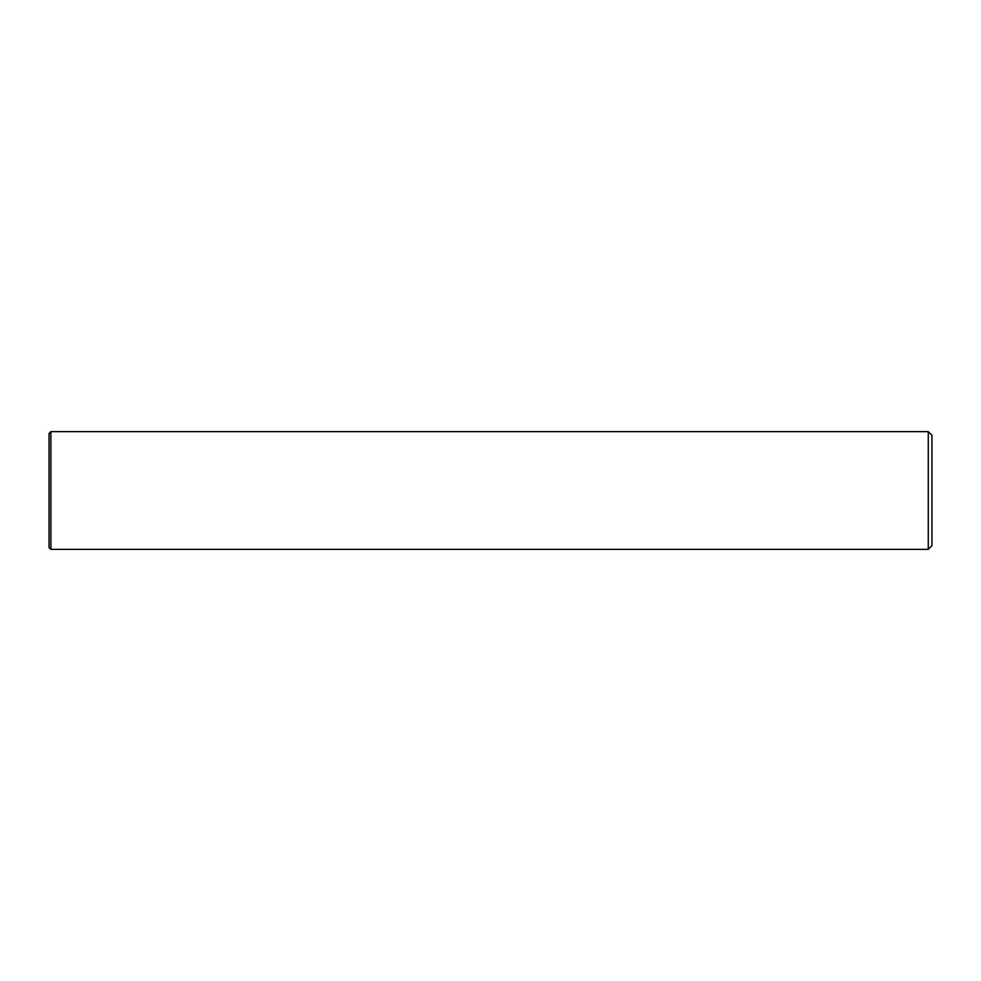 <?xml version="1.0" encoding="UTF-8"?>
<svg xmlns="http://www.w3.org/2000/svg" width="981" height="981" viewBox="0 0 981 981"><rect width="100%" height="100%" fill="white"/><g stroke="black" fill="none" stroke-linecap="round" stroke-linejoin="round"><path stroke-width="0.74" stroke-dasharray="4.91 3.68" d="M931.95 545.681L931.95 490.5M50.889 549.36L50.889 431.64M49.05 547.521L49.05 490.5M928.271 549.36L928.271 431.64"/><path stroke-width="1.47" d="M50.889 431.64L928.271 431.64L931.95 435.319L931.95 545.681L928.271 549.36L50.889 549.36L49.05 547.521L49.05 433.479L50.889 431.64L50.889 549.36M928.271 431.64L928.271 549.36"/></g></svg>

